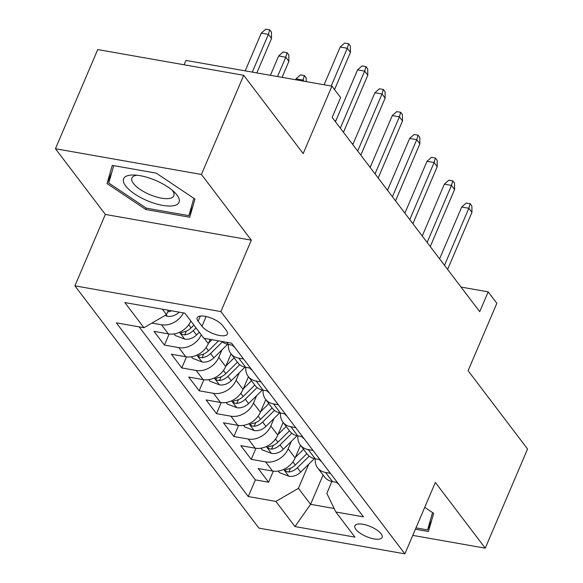 <?xml version="1.0" encoding="UTF-8"?>
<svg xmlns="http://www.w3.org/2000/svg" width="583" height="583" viewBox="0 0 583 583"><rect width="100%" height="100%" fill="white"/><g stroke="black" fill="none" stroke-linecap="round" stroke-linejoin="round"><path stroke-width="0.87" d="M381.144 533.824A14.815 5.4 -156.9 0 0 366.729 525.203A14.815 5.4 -156.9 0 0 354.887 525.786A14.815 5.4 -156.9 0 0 355.892 529.379A14.815 5.4 -156.9 0 0 370.307 538A14.815 5.4 -156.9 0 0 382.149 537.417A14.815 5.4 -156.9 0 0 381.144 533.824M74.901 285.845L258.918 528.125L404.894 553.85L220.877 311.577L74.901 285.845L105.355 214.449L251.331 240.174L201.419 174.463L55.443 148.738L105.355 214.449M55.443 148.738L97.74 49.57L243.716 75.294L303.175 153.577L331.938 86.146L185.962 60.421L184.097 64.786M412.771 535.383L485.26 548.166L527.557 448.997L468.098 370.715L496.862 303.284L488.182 291.85L461.022 287.069M201.419 174.463L243.716 75.294M190.845 321.08A18.525 14.531 142.8 0 1 168.407 333.906L154.007 331.37L164.428 345.085L169.143 334.015M210.15 339.379L208.32 343.679A18.525 14.531 -37.2 0 1 185.773 356.76L171.373 354.224L181.787 367.939L186.502 356.876M231.079 353.874L225.679 366.532A18.525 14.531 -37.2 0 1 203.132 379.62L188.732 377.084L199.146 390.792L203.868 379.73M248.438 376.735L243.038 389.393A18.525 14.531 -37.2 0 1 220.491 402.474L206.091 399.938L216.504 413.653L221.227 402.583M265.797 399.588L260.397 412.247A18.525 14.531 -37.2 0 1 237.849 425.335L223.449 422.792L233.863 436.507L238.585 425.444M283.156 422.442L277.763 435.1A18.525 14.531 -37.2 0 1 255.208 448.189L240.808 445.652L251.229 459.36L255.944 448.298M331.938 86.146L340.618 97.572L332.157 117.409L479.722 311.686L488.182 291.85M198.133 321.226L201.951 326.254A14.356 5.232 -156.9 0 0 215.921 334.606A14.356 5.232 -156.9 0 0 227.392 334.044A14.356 5.232 -156.9 0 0 226.415 330.568L222.597 325.54A14.356 5.232 -156.9 0 0 208.634 317.181A14.356 5.232 -156.9 0 0 197.163 317.75A14.356 5.232 -156.9 0 0 198.133 321.226L200.348 316.044M331.895 481.485L326.837 493.342L335.852 511.983L363.464 516.851L231.531 343.147L203.912 338.278L184.818 313.137L124.849 302.57L143.943 327.712L116.323 322.844L248.263 496.548L275.883 501.416L298.43 488.335L310.586 504.331L334.161 508.485M335.852 511.983L354.945 537.125L294.976 526.558L275.883 501.416M291.362 441.346L288.177 448.815A18.525 14.531 142.8 0 1 265.629 461.904L251.229 459.36M300.522 445.303L295.122 457.961L288.177 448.815M274.003 418.485L270.818 425.962A18.525 14.531 142.8 0 1 248.271 439.043L233.863 436.507M256.644 395.631L253.452 403.101A18.525 14.531 142.8 0 1 230.904 416.189L216.504 413.653M239.285 372.777L236.093 380.247A18.525 14.531 142.8 0 1 213.546 393.336L199.146 390.792M221.919 349.917L218.734 357.394A18.525 14.531 142.8 0 1 196.187 370.475L181.787 367.939M183.448 312.896A18.525 14.531 142.8 0 1 161.469 324.76L151.923 323.084M139.14 326.866L255.369 479.889L268.588 482.221L273.303 471.159M295.122 457.961A18.525 14.531 -37.2 0 1 272.574 471.042L258.174 468.506L268.588 482.221M201.266 334.795A18.525 14.531 142.8 0 1 178.828 347.621L164.428 345.085M233.178 345.325L228.376 344.473A18.525 14.531 142.8 0 1 221.919 341.449M243.599 359.033L238.797 358.188A18.525 14.531 142.8 0 1 230.81 353.524A18.525 14.531 142.8 0 1 228.47 344.495M230.81 353.524L237.755 362.67A18.525 14.531 -37.2 0 0 245.742 367.334L250.544 368.179M260.958 381.894L256.156 381.049A18.525 14.531 142.8 0 1 248.176 376.385A18.525 14.531 142.8 0 1 245.829 367.348M248.176 376.385L255.114 385.523A18.525 14.531 -37.2 0 0 263.101 390.187L267.903 391.033M278.317 404.748L273.514 403.902A18.525 14.531 142.8 0 1 265.535 399.238A18.525 14.531 142.8 0 1 263.188 390.202M265.535 399.238L272.48 408.384A18.525 14.531 -37.2 0 0 280.459 413.041L285.262 413.894M295.676 427.601L290.873 426.756A18.525 14.531 142.8 0 1 282.893 422.092A18.525 14.531 142.8 0 1 280.554 413.063M282.893 422.092L289.838 431.238A18.525 14.531 -37.2 0 0 297.818 435.902L302.621 436.747M313.042 450.462L308.232 449.617A18.525 14.531 142.8 0 1 300.252 444.953A18.525 14.531 142.8 0 1 297.913 435.916M300.252 444.953L307.197 454.091A18.525 14.531 -37.2 0 0 315.177 458.755L319.98 459.601M330.401 473.316L325.598 472.47A18.525 14.531 142.8 0 1 317.611 467.806A18.525 14.531 142.8 0 1 315.272 458.77M317.611 467.806L324.556 476.952A18.525 14.531 -37.2 0 0 332.543 481.616L337.346 482.462M162.358 309.179L166.49 314.623L143.943 327.712M168.363 310.236L166.49 314.623M251.331 240.174L220.877 311.577M485.26 548.166L435.348 482.447L404.894 553.85M323.084 475.014L310.586 504.331L294.976 526.558M308.72 464.199L298.43 488.335M255.369 479.889L248.263 496.548M107.039 183.565L145.772 209.494L189.73 217.24L194.962 199.058L156.229 173.129L112.264 165.383L107.039 183.565L111.783 172.437M415.402 529.218L428.439 531.514L433.665 513.332L424.73 507.348M146.348 208.146L145.772 209.494M331.202 86.014L347.3 48.272L340.202 47.019L344.67 43.055L348.619 43.754L347.3 48.272L350.427 52.39L334.555 89.593M340.202 47.019L324.097 84.768M348.619 43.754L350.354 46.035L350.427 52.39M165.149 315.403L167.532 316.314A12.272 9.627 -37.2 0 0 179.141 312.138M167.627 311.971A12.272 9.627 -37.2 0 0 171.526 310.797M261.293 33.114L265.768 29.15L269.71 29.842L271.445 32.131L271.518 38.478L268.399 34.368L261.293 33.114L245.195 70.856M269.71 29.842L268.399 34.368L252.293 72.11M271.518 38.478L256.833 72.911M176.984 195.035A30.097 10.96 -156.9 0 0 174.616 192.375A30.097 10.96 -156.9 0 0 133.886 175.002A30.097 10.96 -156.9 0 0 125.695 185.999A30.097 10.96 -156.9 0 0 162.621 205.376A30.097 10.96 -156.9 0 0 176.984 195.035M137.151 175.235A22.788 8.3 -156.9 0 0 131.918 177.961A22.788 8.3 -156.9 0 0 133.463 183.485A22.788 8.3 -156.9 0 0 155.632 196.741A22.788 8.3 -156.9 0 0 173.843 195.844A22.788 8.3 -156.9 0 0 172.298 190.328A22.788 8.3 -156.9 0 0 172.182 190.182M193.847 198.315L188.87 215.644L146.275 208.138L108.744 183.011L113.736 165.638M192.937 206.105L188.87 215.644M431.639 520.379L427.572 529.918L415.978 527.87M432.557 512.588L427.572 529.918M234.65 347.257A12.272 9.627 142.8 0 1 232.668 345.435L232.493 345.202M340.334 128.165L364.659 71.126L357.561 69.88L362.028 65.915L365.978 66.608L364.659 71.126L367.786 75.243L343.46 132.283M357.561 69.88L335.444 121.73M365.978 66.608L367.713 68.896L367.786 75.243M252.016 370.118A12.272 9.627 142.8 0 1 250.027 368.288L249.852 368.055M357.692 151.026L382.025 93.987L374.92 92.733L379.395 88.769L383.337 89.461L382.025 93.987L385.144 98.097L360.819 155.136M374.92 92.733L352.802 144.584M383.337 89.461L385.072 91.75L385.144 98.097M269.375 392.971A12.272 9.627 142.8 0 1 267.386 391.142L267.211 390.916M375.051 173.88L399.384 116.84L392.279 115.587L396.753 111.623L400.696 112.322L399.384 116.84L402.51 120.958L378.178 177.997M392.279 115.587L370.161 167.445M400.696 112.322L402.43 114.603L402.51 120.958M286.734 415.825A12.272 9.627 142.8 0 1 284.752 414.003L284.57 413.77M392.41 196.741L416.743 139.694L409.638 138.448L414.112 134.484L418.055 135.176L416.743 139.694L419.869 143.812L395.536 200.851M409.638 138.448L387.52 190.298M418.055 135.176L419.796 137.464L419.869 143.812M174.077 333.921L175.264 335.495L184.891 339.168A12.272 9.627 -37.2 0 0 196.507 334.992L199.313 332.23M193.935 325.139L191.122 327.908A12.272 9.627 142.8 0 1 182.676 332.113L180.978 332.827L181.277 333.673L182.596 334.54L184.76 334.861A12.272 9.627 -37.2 0 0 193.206 330.648L196.019 327.886M278.652 55.968L283.127 52.004L287.069 52.703L288.811 54.984L288.884 61.339L285.757 57.221L278.652 55.968L270.41 75.302M287.069 52.703L285.757 57.221L277.508 76.555M288.884 61.339L282.048 77.357M191.435 356.781L192.623 358.348L202.25 362.021A12.272 9.627 -37.2 0 0 213.866 357.845L227.61 344.32M208.568 343.088L212.008 339.707M218.545 340.858L208.488 350.762A12.272 9.627 142.8 0 1 200.042 354.974L198.344 355.681L198.643 356.534L199.962 357.394L202.119 357.714A12.272 9.627 -37.2 0 0 210.565 353.502L222.4 341.857M303.983 81.219L303.116 80.075L296.011 78.829L295.625 79.747M296.011 78.829L300.485 74.864L304.428 75.557L302.723 81.001M304.428 75.557L306.17 77.845L306.213 81.613M208.794 379.635L209.989 381.209L219.616 384.882A12.272 9.627 -37.2 0 0 231.225 380.706L244.969 367.173M225.927 365.942L234.118 357.882M230.824 354.464L231.225 354.07M237.419 362.225L225.847 373.616A12.272 9.627 142.8 0 1 217.401 377.828L215.703 378.535L216.001 379.387L217.321 380.247L219.485 380.568A12.272 9.627 -37.2 0 0 227.931 376.363L239.759 364.718M226.153 402.489L227.348 404.063L236.975 407.736A12.272 9.627 -37.2 0 0 248.584 403.56L262.328 390.034M243.293 388.803L251.484 380.743M248.19 377.318L248.584 376.924M254.778 385.079L243.206 396.476A12.272 9.627 142.8 0 1 234.76 400.681L233.062 401.388L233.36 402.241L234.679 403.108L236.844 403.429A12.272 9.627 -37.2 0 0 245.29 399.217L257.118 387.571M334.824 120.914L335.888 120.696M304.093 438.686A12.272 9.627 142.8 0 1 302.111 436.856L301.936 436.623M409.776 219.594L434.102 162.555L427.004 161.302L431.471 157.337L435.421 158.037L434.102 162.555L437.228 166.665L412.895 223.704M427.004 161.302L404.886 213.159M435.421 158.037L437.155 160.318L437.228 166.665M243.512 425.35L244.707 426.916L254.334 430.597A12.272 9.627 -37.2 0 0 265.95 426.413L279.694 412.888M260.652 411.656L268.843 403.596M265.549 400.178L265.95 399.785M272.137 407.94L260.565 419.33A12.272 9.627 142.8 0 1 252.118 423.542L250.42 424.256L250.719 425.102L252.038 425.962L254.203 426.282A12.272 9.627 -37.2 0 0 262.649 422.07L274.484 410.425M352.183 143.775L353.247 143.549M321.452 461.539A12.272 9.627 142.8 0 1 319.469 459.717L319.295 459.484M427.135 242.448L451.461 185.409L444.363 184.155L448.83 180.191L452.78 180.89L451.461 185.409L454.587 189.526L430.261 246.565M444.363 184.155L422.245 236.013M452.78 180.89L454.514 183.179L454.587 189.526M260.878 448.203L262.066 449.777L271.693 453.45A12.272 9.627 -37.2 0 0 283.309 449.274L297.053 435.741M278.011 434.517L286.202 426.45M282.908 423.032L283.309 422.639M289.503 430.793L277.923 442.184A12.272 9.627 142.8 0 1 269.477 446.396L267.779 447.11L268.078 447.955L269.397 448.815L271.561 449.136A12.272 9.627 -37.2 0 0 280.008 444.931L291.843 433.286M369.542 166.629L370.606 166.41M338.818 484.393A12.272 9.627 142.8 0 1 336.828 482.571L336.653 482.338M444.494 265.309L468.827 208.269L461.721 207.016L466.196 203.052L470.138 203.744L468.827 208.269L471.946 212.38L447.62 269.419M461.721 207.016L439.604 258.867M470.138 203.744L471.873 206.032L471.946 212.38M278.237 471.064L279.425 472.631L289.051 476.304A12.272 9.627 -37.2 0 0 300.668 472.128L314.412 458.602M295.37 457.371L303.561 449.311M300.267 445.886L300.668 445.499M306.862 453.654L295.289 465.045A12.272 9.627 142.8 0 1 286.843 469.249L285.145 469.956L285.444 470.816L286.763 471.676L288.92 471.997A12.272 9.627 -37.2 0 0 297.366 467.785L309.201 456.139M386.901 189.482L387.965 189.264M277.763 435.1L270.818 425.962M260.397 412.247L253.452 403.101M243.038 389.393L236.093 380.247M225.679 366.532L218.734 357.394M208.32 343.679L204.269 338.344M168.407 333.906L161.469 324.76M272.574 471.042L265.629 461.904M255.208 448.189L248.271 439.043M237.849 425.335L230.904 416.189M220.491 402.474L213.546 393.336M203.132 379.62L196.187 370.475M185.773 356.76L178.828 347.621M228.376 344.473L226.729 342.301M245.742 367.334L238.797 358.188M263.101 390.187L256.156 381.049M280.459 413.041L273.514 403.902M297.818 435.902L290.873 426.756M315.177 458.755L308.232 449.617M332.543 481.616L325.598 472.47M206.105 316.518L201.951 326.254M166.206 314.791L167.292 316.219M179.491 332.288L184.651 339.08M193.206 330.648L196.507 334.992M188.732 324.753L191.122 327.908M186.363 331.108L184.76 334.861M196.85 355.142L202.01 361.934M210.565 353.502L213.866 357.845M206.091 347.606L208.488 350.762M203.722 353.961L202.119 357.714M214.216 377.995L219.376 384.787M227.931 376.363L231.225 380.706M223.449 370.46L225.847 373.616M221.081 376.815L219.485 380.568M231.575 400.856L236.734 407.648M245.29 399.217L248.584 403.56M240.808 393.321L243.206 396.476M238.447 399.676L236.844 403.429M248.934 423.71L254.093 430.502M262.649 422.07L265.95 426.413M258.167 416.175L260.565 419.33M255.806 422.529L254.203 426.282M266.293 446.563L271.452 453.363M280.008 444.931L283.309 449.274M275.533 439.035L277.923 442.184M273.165 445.383L271.561 449.136M283.651 469.424L288.811 476.216M297.366 467.785L300.668 472.128M292.892 461.889L295.289 465.045M290.523 468.244L288.92 471.997"/></g></svg>
